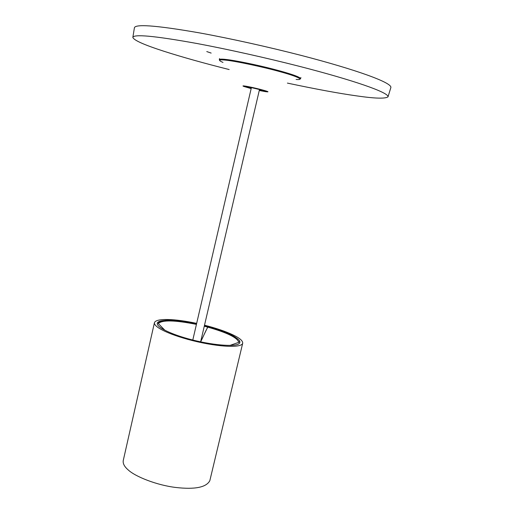 <?xml version="1.0" encoding="UTF-8"?>
<svg xmlns="http://www.w3.org/2000/svg" width="514" height="514" viewBox="0 0 514 514"><rect width="100%" height="100%" fill="white"/><g stroke="black" fill="none" stroke-linecap="round" stroke-linejoin="round"><path stroke-width="0.77" d="M242.711 343.204C241.496 348.678 214.434 346.693 187.803 339.362C175.576 335.938 166.324 332.41 160.053 328.787C156.115 326.493 154.245 324.45 154.444 322.663L123.251 460.544C122.775 463.519 124.369 466.59 128.025 469.764C135.137 476.651 157.155 485.319 176.071 487.503C195.018 489.636 206.268 487.362 209.828 480.693L242.711 343.204C242.839 341.084 240.398 338.713 235.38 336.092C228.724 332.616 219.799 329.346 208.62 326.281L204.514 325.208M154.444 322.663C156.147 317.967 175.075 318.751 196.663 323.383M230.047 345.382L238.766 342.343L239.511 341.669C240.404 341.264 238.798 339.645 234.699 336.805C229.604 333.689 220.705 330.309 207.997 326.673L207.701 327.116L204.276 326.217M196.432 324.385C174.709 320.093 162.019 319.83 158.351 323.602L164.865 330.232M208.69 326.229C206.634 328.016 203.326 336.811 200.646 341.784L207.701 327.116C227.227 332.674 237.577 337.743 238.759 342.337M219.536 60.311L219.317 59.611C219.606 59.039 221.791 58.981 225.871 59.444C233.915 60.241 255.58 64.558 272.773 69.017C290.018 73.508 299.302 76.676 300.639 78.539M388.019 96.825L390.878 87.502C391.931 82.581 356.029 69.66 301.673 55.538C268.925 47.082 230.484 38.537 199.805 32.947C177.593 29.067 161.043 26.741 150.146 25.97C140.014 25.276 134.764 25.886 134.398 27.82L132.843 37.445C133.171 35.742 138.362 35.331 148.411 36.205C159.218 37.169 175.647 39.642 197.704 43.639C228.177 49.37 266.38 57.909 298.962 66.222C353.047 80.107 388.899 92.469 388.019 96.825C385.346 98.842 374.95 98.534 356.844 95.906C339.375 93.484 316.232 89.211 287.403 83.101M229.18 69.551C203.878 63.19 182.11 57.086 163.876 51.246C144.299 44.924 133.955 40.323 132.843 37.445M206.776 51.573L211.145 53.083M187.719 339.413L188.529 338.906C211.029 345.138 235.129 347.22 239.138 343.59C243.469 340.037 228.55 332.211 208.003 326.666L204.392 325.722L207.997 326.673M158.351 323.602L157.965 322.676C164.628 318.121 179.694 320.8 196.541 323.897C177.529 319.837 160.349 319.123 157.612 322.586C154.798 326.011 168.207 333.329 188.529 338.906M296.115 79.445C305.489 80.274 296.919 76.265 280.329 71.767C263.515 67.013 235.277 61.05 226.031 60.183C218.694 59.373 217.679 60.119 222.98 62.425M251.166 88.601L243.893 86.461C242.364 85.857 242.756 85.729 245.075 86.076C252.753 87.168 273.242 92.533 266.734 91.775L265.462 91.64M267.087 91.338L259.332 90.22M251.224 88.337C246.206 87.052 243.72 86.249 243.771 85.909M300.619 78.578L300.137 79.066M245.493 86.223L266.965 91.293M300.889 77.563L300.645 78.513M243.906 85.922L245.178 86.172M259.268 90.49L265.185 91.601M219.317 59.611L219.529 58.596M200.627 341.855L259.557 89.263M251.449 87.38L192.795 340.03"/></g></svg>
